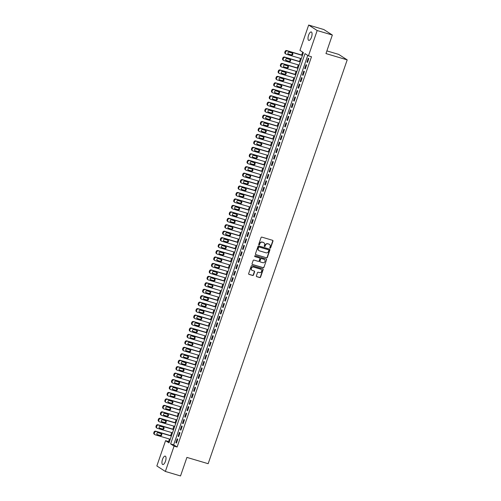 <?xml version="1.0" encoding="UTF-8"?>
<svg xmlns="http://www.w3.org/2000/svg" width="501" height="501" viewBox="0 0 501 501"><rect width="100%" height="100%" fill="white"/><g stroke="black" fill="none" stroke-linecap="round" stroke-linejoin="round"><path stroke-width="0.75" d="M270.083 248.164A0.47 0.432 122.8 0 0 270.653 247.845L272.97 241.113A0.676 0.62 122.8 0 0 272.588 240.305L261.866 237.123A0.676 0.62 122.8 0 0 261.052 237.58L258.735 244.313A0.47 0.432 122.8 0 0 259.004 244.876A0.47 0.432 122.8 0 0 259.574 244.557L259.869 243.686A2.154 1.973 122.8 0 1 262.474 242.227L263.369 242.49A2.154 1.973 122.8 0 1 264.578 245.083L264.277 245.953A0.47 0.432 122.8 0 0 264.541 246.517A0.47 0.432 122.8 0 0 265.11 246.198L265.411 245.327A2.154 1.973 122.8 0 1 268.016 243.868L268.912 244.131A2.154 1.973 122.8 0 1 270.12 246.724L269.82 247.594A0.47 0.432 122.8 0 0 270.083 248.164M269.876 248.02A0.47 0.432 122.8 0 0 270.421 247.694L272.738 240.968A0.676 0.62 122.8 0 0 272.613 240.311M258.798 244.732A0.47 0.432 122.8 0 0 259.343 244.407L259.869 243.686M264.34 246.379A0.47 0.432 122.8 0 0 264.879 246.054L265.411 245.327M162.518 459.373A4.39 1.691 106.5 0 1 165.236 456.117A4.39 1.691 106.5 0 1 165.462 461.271A4.39 1.691 106.5 0 1 162.744 464.533A4.39 1.691 106.5 0 1 162.518 459.373M308.566 35.227A4.39 1.691 106.5 0 1 311.284 31.97A4.39 1.691 106.5 0 1 311.503 37.124A4.39 1.691 106.5 0 1 308.785 40.387A4.39 1.691 106.5 0 1 308.566 35.227M256.374 275.869A0.676 0.62 122.8 0 0 256.75 276.677L259.762 277.567A0.676 0.62 122.8 0 0 260.576 277.116L263.144 269.638A0.676 0.62 122.8 0 0 262.768 268.83L252.047 265.649A0.676 0.62 122.8 0 0 251.233 266.106L248.659 273.577A0.676 0.62 122.8 0 0 249.035 274.391L252.673 275.469A0.676 0.62 122.8 0 0 253.487 275.011L254.583 271.811A0.676 0.62 122.8 0 0 254.207 271.003L252.404 270.471A1.804 1.653 122.8 0 1 251.483 268.085A1.804 1.653 122.8 0 1 253.575 267.083L260.633 269.175A1.804 1.653 122.8 0 1 261.553 271.561A1.804 1.653 122.8 0 1 259.468 272.563L258.291 272.212A0.676 0.62 122.8 0 0 257.476 272.669L256.374 275.869M308.666 25.05L323.84 29.546L332.345 35.032L325.963 53.576L347.199 59.876L208.153 463.701L186.911 457.407L180.529 475.95L165.355 471.454L156.851 465.968L165.568 440.648L169.012 442.871L303.399 52.592L299.949 50.369L308.666 25.05L317.177 30.536L308.459 55.855L305.009 53.632L170.622 443.911L174.072 446.128L165.355 471.454M332.345 35.032L317.177 30.536M307.746 55.392L173.659 444.807L177.11 447.03L311.49 56.751L308.459 55.855M177.11 447.03L174.072 446.128M266.538 257.877A0.676 0.62 122.8 0 0 267.352 257.42L269.926 249.949A0.676 0.62 122.8 0 0 269.551 249.141L258.829 245.96A0.676 0.62 122.8 0 0 258.015 246.417L255.441 253.888A0.676 0.62 122.8 0 0 255.817 254.696L266.313 257.727A0.676 0.62 122.8 0 0 267.127 257.27L269.695 249.799A0.676 0.62 122.8 0 0 269.569 249.147M266.538 259.794L263.964 267.265A0.676 0.62 122.8 0 1 263.15 267.722L252.429 264.541A0.676 0.62 122.8 0 1 252.047 263.733L253.149 260.539A0.676 0.62 122.8 0 1 253.963 260.082L258.316 261.372A0.676 0.62 122.8 0 0 259.13 260.915L259.856 258.792A0.676 0.62 122.8 0 0 259.48 257.984L254.953 256.637A0.47 0.432 122.8 0 1 254.708 256.017A0.47 0.432 122.8 0 1 255.26 255.754L266.156 258.986A0.676 0.62 122.8 0 1 266.538 259.794L263.964 267.265M307.489 62.45L308.823 58.579L308.253 58.21L306.919 62.08L307.489 62.45M305.272 68.9L306.606 65.03L306.03 64.66L304.696 68.531L305.272 68.9M303.049 75.35L304.383 71.48L303.806 71.111L302.472 74.981L303.049 75.35M300.825 81.807L302.159 77.931L301.583 77.561L300.256 81.431L300.825 81.807M298.609 88.257L299.942 84.387L299.366 84.011L298.032 87.882L298.609 88.257M296.385 94.708L297.719 90.838L297.143 90.462L295.809 94.338L296.385 94.708M294.162 101.158L295.496 97.288L294.92 96.918L293.592 100.789L294.162 101.158M291.945 107.609L293.279 103.738L292.703 103.369L291.369 107.239L291.945 107.609M289.722 114.059L291.056 110.189L290.48 109.819L289.146 113.689L289.722 114.059M287.499 120.509L288.833 116.639L288.257 116.27L286.929 120.14L287.499 120.509M285.282 126.96L286.61 123.089L286.04 122.72L284.706 126.59L285.282 126.96M283.059 133.41L284.393 129.54L283.816 129.17L282.483 133.041L283.059 133.41M280.836 139.86L282.169 135.99L281.593 135.621L280.266 139.491L280.836 139.86M278.619 146.311L279.946 142.441L279.376 142.071L278.042 145.941L278.619 146.311M276.395 152.761L277.729 148.891L277.153 148.521L275.819 152.392L276.395 152.761M274.172 159.218L275.506 155.341L274.93 154.972L273.596 158.842L274.172 159.218M271.955 165.668L273.283 161.798L272.713 161.422L271.379 165.292L271.955 165.668M269.732 172.119L271.066 168.248L270.49 167.873L269.156 171.749L269.732 172.119M267.509 178.569L268.843 174.699L268.267 174.329L266.933 178.199L267.509 178.569M265.286 185.019L266.62 181.149L266.05 180.78L264.716 184.65L265.286 185.019M263.069 191.47L264.403 187.599L263.827 187.23L262.493 191.1L263.069 191.47M260.846 197.92L262.18 194.05L261.603 193.68L260.269 197.551L260.846 197.92M258.622 204.37L259.956 200.5L259.38 200.131L258.053 204.001L258.622 204.37M256.406 210.821L257.739 206.951L257.163 206.581L255.829 210.451L256.406 210.821M254.182 217.271L255.516 213.401L254.94 213.031L253.606 216.902L254.182 217.271M251.959 223.722L253.293 219.851L252.717 219.482L251.389 223.352L251.959 223.722M249.742 230.172L251.07 226.302L250.5 225.932L249.166 229.802L249.742 230.172M247.519 236.622L248.853 232.752L248.277 232.383L246.943 236.253L247.519 236.622M245.296 243.079L246.63 239.209L246.054 238.833L244.726 242.703L245.296 243.079M243.079 249.529L244.407 245.659L243.837 245.283L242.503 249.154L243.079 249.529M240.856 255.98L242.19 252.109L241.614 251.74L240.28 255.61L240.856 255.98M238.633 262.43L239.966 258.56L239.39 258.19L238.056 262.061L238.633 262.43M236.416 268.88L237.743 265.01L237.173 264.641L235.839 268.511L236.416 268.88M234.192 275.331L235.526 271.461L234.95 271.091L233.616 274.961L234.192 275.331M231.969 281.781L233.303 277.911L232.727 277.541L231.393 281.412L231.969 281.781M229.752 288.232L231.08 284.361L230.51 283.992L229.176 287.862L229.752 288.232M227.529 294.682L228.863 290.812L228.287 290.442L226.953 294.312L227.529 294.682M225.306 301.132L226.64 297.262L226.064 296.893L224.73 300.763L225.306 301.132M223.083 307.583L224.417 303.712L223.841 303.343L222.513 307.213L223.083 307.583M220.866 314.033L222.2 310.163L221.624 309.793L220.29 313.664L220.866 314.033M218.643 320.49L219.977 316.613L219.4 316.244L218.067 320.114L218.643 320.49M216.419 326.94L217.753 323.07L217.177 322.694L215.85 326.564L216.419 326.94M214.203 333.39L215.536 329.52L214.96 329.144L213.626 333.021L214.203 333.39M211.979 339.841L213.313 335.971L212.737 335.601L211.403 339.471L211.979 339.841M209.756 346.291L211.09 342.421L210.514 342.051L209.186 345.922L209.756 346.291M207.539 352.742L208.867 348.871L208.297 348.502L206.963 352.372L207.539 352.742M205.316 359.192L206.65 355.322L206.074 354.952L204.74 358.822L205.316 359.192M203.093 365.642L204.427 361.772L203.851 361.403L202.523 365.273L203.093 365.642M200.876 372.093L202.204 368.222L201.634 367.853L200.3 371.723L200.876 372.093M198.653 378.543L199.987 374.673L199.411 374.303L198.077 378.174L198.653 378.543M196.43 384.993L197.763 381.123L197.187 380.754L195.853 384.624L196.43 384.993M194.213 391.444L195.54 387.574L194.97 387.204L193.636 391.074L194.213 391.444M191.989 397.9L193.323 394.024L192.747 393.654L191.413 397.525L191.989 397.9M189.766 404.351L191.1 400.481L190.524 400.105L189.19 403.975L189.766 404.351M187.543 410.801L188.877 406.931L188.307 406.555L186.973 410.432L187.543 410.801M185.326 417.252L186.66 413.381L186.084 413.012L184.75 416.882L185.326 417.252M183.103 423.702L184.437 419.832L183.861 419.462L182.527 423.332L183.103 423.702M180.88 430.152L182.214 426.282L181.638 425.913L180.31 429.783L180.88 430.152M178.663 436.603L179.997 432.732L179.421 432.363L178.087 436.233L178.663 436.603M177.197 438.813L175.864 442.684L176.44 443.053L177.774 439.183L177.197 438.813M302.685 52.135L301.696 55.022M300.519 58.429L299.473 61.473M298.302 64.879L297.25 67.923M296.078 71.33L295.026 74.373M293.855 77.78L292.809 80.824M291.632 84.231L290.586 87.274M289.415 90.681L288.363 93.725M287.192 97.131L286.146 100.175M284.969 103.582L283.923 106.625M282.752 110.038L281.7 113.082M280.529 116.489L279.483 119.532M278.305 122.939L277.26 125.983M276.089 129.39L275.036 132.433M273.865 135.84L272.82 138.883M271.642 142.29L270.596 145.334M269.425 148.741L268.373 151.784M267.202 155.191L266.156 158.235M264.979 161.641L263.933 164.685M262.762 168.092L261.71 171.135M260.539 174.542L259.493 177.586M258.316 180.993L257.27 184.036M256.099 187.443L255.047 190.493M253.875 193.9L252.823 196.943M251.652 200.35L250.606 203.393M249.429 206.8L248.383 209.844M247.212 213.251L246.16 216.294M244.989 219.701L243.943 222.745M242.766 226.151L241.72 229.195M240.549 232.602L239.497 235.645M238.326 239.052L237.28 242.096M236.103 245.503L235.057 248.546M233.886 251.953L232.833 254.996M231.662 258.403L230.617 261.447M229.439 264.854L228.393 267.903M227.222 271.31L226.17 274.354M224.999 277.761L223.953 280.804M222.776 284.211L221.73 287.255M220.559 290.661L219.507 293.705M218.336 297.112L217.29 300.155M216.113 303.562L215.067 306.606M213.889 310.013L212.844 313.056M211.672 316.463L210.62 319.506M209.449 322.913L208.403 325.957M207.226 329.364L206.18 332.407M205.009 335.814L203.957 338.858M202.786 342.264L201.74 345.308M200.563 348.721L199.517 351.765M198.346 355.171L197.294 358.215M196.123 361.622L195.077 364.665M193.9 368.072L192.854 371.116M191.683 374.523L190.63 377.566M189.459 380.973L188.414 384.017M187.236 387.423L186.19 390.467M185.019 393.874L183.967 396.917M182.796 400.324L181.75 403.368M180.573 406.774L179.527 409.818M178.356 413.225L177.304 416.268M176.133 419.675L175.081 422.719M173.91 426.126L172.864 429.175M171.686 432.582L170.641 435.626M169.47 439.033L168.599 441.55L169.313 442.007M347.199 59.876L338.695 54.396L326.884 50.895M168.599 441.55L165.568 440.648M173.659 444.807L170.622 443.911M306.919 62.08L307.551 62.268M304.696 68.531L305.334 68.718M302.472 74.981L303.111 75.169M300.256 81.431L300.888 81.625M298.032 87.882L298.671 88.076M295.809 94.338L296.448 94.526M293.592 100.789L294.225 100.977M291.369 107.239L292.008 107.427M289.146 113.689L289.785 113.877M286.929 120.14L287.561 120.328M284.706 126.59L285.345 126.778M282.483 133.041L283.121 133.228M280.266 139.491L280.898 139.679M278.042 145.941L278.681 146.129M275.819 152.392L276.458 152.58M273.596 158.842L274.235 159.036M271.379 165.292L272.018 165.487M269.156 171.749L269.795 171.937M266.933 178.199L267.572 178.387M264.716 184.65L265.348 184.838M262.493 191.1L263.131 191.288M260.269 197.551L260.908 197.738M258.053 204.001L258.685 204.189M255.829 210.451L256.468 210.639M253.606 216.902L254.245 217.09M251.389 223.352L252.022 223.54M249.166 229.802L249.805 229.99M246.943 236.253L247.582 236.447M244.726 242.703L245.358 242.897M242.503 249.154L243.142 249.348M240.28 255.61L240.918 255.798M238.056 262.061L238.695 262.248M235.839 268.511L236.478 268.699M233.616 274.961L234.255 275.149M231.393 281.412L232.032 281.6M229.176 287.862L229.809 288.05M226.953 294.312L227.592 294.5M224.73 300.763L225.369 300.951M222.513 307.213L223.145 307.401M220.29 313.664L220.928 313.851M218.067 320.114L218.705 320.308M215.85 326.564L216.482 326.758M213.626 333.021L214.265 333.209M211.403 339.471L212.042 339.659M209.186 345.922L209.819 346.11M206.963 352.372L207.602 352.56M204.74 358.822L205.379 359.01M202.523 365.273L203.155 365.461M200.3 371.723L200.939 371.911M198.077 378.174L198.715 378.361M195.853 384.624L196.492 384.812M193.636 391.074L194.275 391.262M191.413 397.525L192.052 397.719M189.19 403.975L189.829 404.169M186.973 410.432L187.606 410.62M184.75 416.882L185.389 417.07M182.527 423.332L183.166 423.52M180.31 429.783L180.942 429.971M178.087 436.233L178.725 436.421M175.864 442.684L176.502 442.871M269.262 244.281A2.154 1.973 122.8 0 0 268.68 243.987L268.912 244.131M265.179 245.183A2.154 1.973 122.8 0 1 267.784 243.718L268.68 243.987M263.72 242.634A2.154 1.973 122.8 0 0 263.138 242.34L263.369 242.49M259.643 243.536A2.154 1.973 122.8 0 1 262.248 242.077L263.138 242.34M255.817 254.696L255.585 254.552A0.676 0.62 122.8 0 0 255.585 254.552L266.313 257.727M268.855 250.4A0.47 0.432 122.8 0 0 268.586 249.83L259.174 247.037A0.47 0.432 122.8 0 0 258.61 247.356L258.291 248.277A2.154 1.973 122.8 0 0 259.499 250.869L265.931 252.78A2.154 1.973 122.8 0 0 268.536 251.314L268.855 250.4M258.917 250.575A2.154 1.973 122.8 0 1 258.059 248.127L258.378 247.212A0.47 0.432 122.8 0 1 258.948 246.893L268.361 249.68M252.172 264.39A0.676 0.62 122.8 0 0 252.197 264.396L262.919 267.578A0.676 0.62 122.8 0 0 263.733 267.121M259.249 257.833L259.48 257.984A0.676 0.62 122.8 0 0 259.249 257.833L254.953 256.637M262.825 262.706A1.804 1.653 122.8 0 0 264.384 259.499A1.804 1.653 122.8 0 0 263.989 259.318L261.503 258.579A0.676 0.62 122.8 0 0 260.689 259.036L259.963 261.159A0.676 0.62 122.8 0 0 260.338 261.967L262.825 262.706M264.265 259.43A1.804 1.653 122.8 0 0 263.764 259.174L263.989 259.318M260.088 261.816A0.676 0.62 122.8 0 1 259.731 261.008L260.464 258.892A0.676 0.62 122.8 0 1 261.278 258.435L263.764 259.174M266.307 259.65A0.676 0.62 122.8 0 0 266.181 258.992M260.908 269.287A1.804 1.653 122.8 0 0 260.401 269.024L260.633 269.175M251.903 270.208A1.804 1.653 122.8 0 1 253.343 266.933L260.401 269.024M248.784 274.235A0.676 0.62 122.8 0 0 248.809 274.241L252.441 275.318A0.676 0.62 122.8 0 0 253.255 274.861L254.358 271.667A0.676 0.62 122.8 0 0 254.232 271.01M256.75 276.677L256.525 276.527A0.676 0.62 122.8 0 0 256.525 276.527L259.531 277.422A0.676 0.62 122.8 0 0 260.345 276.965L262.919 269.494A0.676 0.62 122.8 0 0 262.793 268.837M302.485 55.254L286.729 50.582A1.371 1.259 -57.2 0 0 285.075 51.515L284.85 52.16A1.371 1.259 -57.2 0 0 285.32 53.67L285.896 54.045A1.371 1.259 122.8 0 0 286.196 54.177L301.308 58.661M285.896 54.045A1.371 1.259 122.8 0 1 285.426 52.53L285.645 51.885A1.371 1.259 122.8 0 1 287.305 50.952L302.422 55.436M288.094 53.901L290.918 54.741A1.096 1.008 122.8 0 0 292.114 53.018M288.582 54.246L291.494 55.11A1.096 1.008 122.8 0 0 292.44 53.156A1.096 1.008 122.8 0 0 292.202 53.05L289.29 52.185A1.096 1.008 122.8 0 0 288.338 54.139A1.096 1.008 122.8 0 0 288.582 54.246L288.144 53.964M300.262 61.704L284.512 57.033A1.371 1.259 -57.2 0 0 282.852 57.966L282.627 58.611A1.371 1.259 -57.2 0 0 283.103 60.126L283.672 60.496A1.371 1.259 122.8 0 0 283.973 60.634L299.091 65.111M283.672 60.496A1.371 1.259 122.8 0 1 283.203 58.98L283.428 58.335A1.371 1.259 122.8 0 1 285.082 57.408L300.199 61.886M285.871 60.352L288.695 61.191A1.096 1.008 122.8 0 0 289.897 59.475M286.359 60.696L289.271 61.56A1.096 1.008 122.8 0 0 290.223 59.606A1.096 1.008 122.8 0 0 289.979 59.5L287.067 58.636A1.096 1.008 122.8 0 0 286.121 60.59A1.096 1.008 122.8 0 0 286.359 60.696L285.921 60.414M298.039 68.155L282.288 63.483A1.371 1.259 -57.2 0 0 280.629 64.416L280.41 65.061A1.371 1.259 -57.2 0 0 280.879 66.577L281.456 66.946A1.371 1.259 122.8 0 0 281.75 67.084L296.868 71.562M281.456 66.946A1.371 1.259 122.8 0 1 280.98 65.431L281.205 64.786A1.371 1.259 122.8 0 1 282.865 63.859L297.976 68.336M283.647 66.802L286.478 67.641A1.096 1.008 122.8 0 0 287.674 65.925M284.136 67.147L287.048 68.011A1.096 1.008 122.8 0 0 288 66.057A1.096 1.008 122.8 0 0 287.762 65.95L284.85 65.086A1.096 1.008 122.8 0 0 283.898 67.04A1.096 1.008 122.8 0 0 284.136 67.147L283.698 66.865M295.815 74.605L280.065 69.94A1.371 1.259 -57.2 0 0 278.412 70.866L278.187 71.511A1.371 1.259 -57.2 0 0 278.656 73.027L279.232 73.397A1.371 1.259 122.8 0 0 279.533 73.534L294.644 78.012M279.232 73.397A1.371 1.259 122.8 0 1 278.763 71.881L278.982 71.236A1.371 1.259 122.8 0 1 280.641 70.309L295.753 74.787M281.43 73.252L284.255 74.092A1.096 1.008 122.8 0 0 285.451 72.376M281.913 73.597L284.831 74.461A1.096 1.008 122.8 0 0 285.777 72.507A1.096 1.008 122.8 0 0 285.539 72.401L282.627 71.537A1.096 1.008 122.8 0 0 281.675 73.49A1.096 1.008 122.8 0 0 281.913 73.597L281.481 73.315M293.599 81.062L277.848 76.39A1.371 1.259 -57.2 0 0 276.189 77.317L275.963 77.962A1.371 1.259 -57.2 0 0 276.433 79.477L277.009 79.847A1.371 1.259 122.8 0 0 277.31 79.985L292.421 84.469M277.009 79.847A1.371 1.259 122.8 0 1 276.539 78.331L276.765 77.686A1.371 1.259 122.8 0 1 278.418 76.759L293.536 81.243M279.207 79.709L282.032 80.542A1.096 1.008 122.8 0 0 283.228 78.826M279.696 80.054L282.608 80.918A1.096 1.008 122.8 0 0 283.56 78.958A1.096 1.008 122.8 0 0 283.315 78.851L280.403 77.987A1.096 1.008 122.8 0 0 279.458 79.941A1.096 1.008 122.8 0 0 279.696 80.054L279.257 79.772M291.375 87.512L275.625 82.84A1.371 1.259 -57.2 0 0 273.966 83.767L273.746 84.412A1.371 1.259 -57.2 0 0 274.216 85.928L274.792 86.297A1.371 1.259 122.8 0 0 275.087 86.435L290.204 90.919M274.792 86.297A1.371 1.259 122.8 0 1 274.316 84.782L274.542 84.137A1.371 1.259 122.8 0 1 276.201 83.21L291.313 87.694M276.984 86.159L279.808 86.992A1.096 1.008 122.8 0 0 281.011 85.276M277.473 86.504L280.385 87.368A1.096 1.008 122.8 0 0 281.337 85.408A1.096 1.008 122.8 0 0 281.099 85.302L278.187 84.437A1.096 1.008 122.8 0 0 277.235 86.391A1.096 1.008 122.8 0 0 277.473 86.504L277.034 86.222M289.152 93.963L273.402 89.291A1.371 1.259 -57.2 0 0 271.742 90.218L271.523 90.863A1.371 1.259 -57.2 0 0 271.993 92.378L272.569 92.748A1.371 1.259 122.8 0 0 272.87 92.885L287.981 97.369M272.569 92.748A1.371 1.259 122.8 0 1 272.099 91.232L272.319 90.587A1.371 1.259 122.8 0 1 273.978 89.66L289.09 94.144M274.767 92.61L277.592 93.449A1.096 1.008 122.8 0 0 278.788 91.727M275.249 92.954L278.168 93.819A1.096 1.008 122.8 0 0 279.113 91.865A1.096 1.008 122.8 0 0 278.875 91.752L275.963 90.888A1.096 1.008 122.8 0 0 275.011 92.842A1.096 1.008 122.8 0 0 275.249 92.954L274.811 92.672M286.935 100.413L271.185 95.741A1.371 1.259 -57.2 0 0 269.525 96.668L269.3 97.313A1.371 1.259 -57.2 0 0 269.77 98.829L270.346 99.198A1.371 1.259 122.8 0 0 270.646 99.336L285.758 103.82M270.346 99.198A1.371 1.259 122.8 0 1 269.876 97.689L270.102 97.044A1.371 1.259 122.8 0 1 271.755 96.111L286.873 100.595M272.544 99.06L275.368 99.899A1.096 1.008 122.8 0 0 276.565 98.177M273.032 99.405L275.945 100.269A1.096 1.008 122.8 0 0 276.896 98.315A1.096 1.008 122.8 0 0 276.652 98.202L273.74 97.338A1.096 1.008 122.8 0 0 272.795 99.292A1.096 1.008 122.8 0 0 273.032 99.405L272.594 99.123M284.712 106.863L268.962 102.191A1.371 1.259 -57.2 0 0 267.302 103.118L267.083 103.763A1.371 1.259 -57.2 0 0 267.553 105.279L268.129 105.648A1.371 1.259 122.8 0 0 268.423 105.786L283.541 110.27M268.129 105.648A1.371 1.259 122.8 0 1 267.653 104.139L267.878 103.494A1.371 1.259 122.8 0 1 269.538 102.561L284.649 107.045M270.321 105.511L273.145 106.35A1.096 1.008 122.8 0 0 274.348 104.628M270.809 105.855L273.721 106.719A1.096 1.008 122.8 0 0 274.673 104.765A1.096 1.008 122.8 0 0 274.435 104.653L271.523 103.788A1.096 1.008 122.8 0 0 270.571 105.742A1.096 1.008 122.8 0 0 270.809 105.855L270.371 105.573M282.489 113.314L266.739 108.642A1.371 1.259 -57.2 0 0 265.079 109.575L264.86 110.22A1.371 1.259 -57.2 0 0 265.33 111.729L265.906 112.099A1.371 1.259 122.8 0 0 266.206 112.237L281.318 116.72M265.906 112.099A1.371 1.259 122.8 0 1 265.436 110.589L265.655 109.944A1.371 1.259 122.8 0 1 267.315 109.011L282.426 113.495M268.104 111.961L270.928 112.8A1.096 1.008 122.8 0 0 272.124 111.078M268.586 112.305L271.504 113.17A1.096 1.008 122.8 0 0 272.45 111.216A1.096 1.008 122.8 0 0 272.212 111.103L269.3 110.239A1.096 1.008 122.8 0 0 268.348 112.193A1.096 1.008 122.8 0 0 268.586 112.305L268.148 112.024M280.272 119.764L264.515 115.092A1.371 1.259 -57.2 0 0 262.862 116.025L262.637 116.67A1.371 1.259 -57.2 0 0 263.106 118.18L263.683 118.549A1.371 1.259 122.8 0 0 263.983 118.687L279.095 123.171M263.683 118.549A1.371 1.259 122.8 0 1 263.213 117.04L263.432 116.395A1.371 1.259 122.8 0 1 265.092 115.462L280.209 119.946M265.881 118.411L268.705 119.251A1.096 1.008 122.8 0 0 269.901 117.528M266.369 118.756L269.281 119.62A1.096 1.008 122.8 0 0 270.233 117.666A1.096 1.008 122.8 0 0 269.989 117.553L267.077 116.689A1.096 1.008 122.8 0 0 266.125 118.649A1.096 1.008 122.8 0 0 266.369 118.756L265.931 118.474M278.049 126.214L262.299 121.543A1.371 1.259 -57.2 0 0 260.639 122.476L260.42 123.121A1.371 1.259 -57.2 0 0 260.889 124.63L261.459 124.999A1.371 1.259 122.8 0 0 261.76 125.137L276.878 129.621M261.459 124.999A1.371 1.259 122.8 0 1 260.99 123.49L261.215 122.845A1.371 1.259 122.8 0 1 262.875 121.912L277.986 126.396M263.658 124.862L266.482 125.701A1.096 1.008 122.8 0 0 267.684 123.979M264.146 125.206L267.058 126.07A1.096 1.008 122.8 0 0 268.01 124.116A1.096 1.008 122.8 0 0 267.772 124.004L264.854 123.146A1.096 1.008 122.8 0 0 263.908 125.1A1.096 1.008 122.8 0 0 264.146 125.206L263.708 124.924M275.826 132.665L260.075 127.993A1.371 1.259 -57.2 0 0 258.416 128.926L258.197 129.571A1.371 1.259 -57.2 0 0 258.666 131.08L259.242 131.456A1.371 1.259 122.8 0 0 259.543 131.588L274.654 136.072M259.242 131.456A1.371 1.259 122.8 0 1 258.773 129.941L258.992 129.296A1.371 1.259 122.8 0 1 260.652 128.362L275.763 132.846M261.434 131.312L264.265 132.151A1.096 1.008 122.8 0 0 265.461 130.429M261.923 131.657L264.835 132.521A1.096 1.008 122.8 0 0 265.787 130.567A1.096 1.008 122.8 0 0 265.549 130.46L262.637 129.596A1.096 1.008 122.8 0 0 261.685 131.55A1.096 1.008 122.8 0 0 261.923 131.657L261.484 131.375M273.609 139.115L257.852 134.443A1.371 1.259 -57.2 0 0 256.199 135.376L255.973 136.021A1.371 1.259 -57.2 0 0 256.443 137.531L257.019 137.907A1.371 1.259 122.8 0 0 257.32 138.044L272.431 142.522M257.019 137.907A1.371 1.259 122.8 0 1 256.55 136.391L256.769 135.746A1.371 1.259 122.8 0 1 258.428 134.819L273.546 139.297M259.217 137.762L262.042 138.602A1.096 1.008 122.8 0 0 263.238 136.879M259.706 138.107L262.618 138.971A1.096 1.008 122.8 0 0 263.564 137.017A1.096 1.008 122.8 0 0 263.326 136.911L260.414 136.047A1.096 1.008 122.8 0 0 259.462 138A1.096 1.008 122.8 0 0 259.706 138.107L259.267 137.825M271.385 145.566L255.635 140.894A1.371 1.259 -57.2 0 0 253.976 141.827L253.75 142.472A1.371 1.259 -57.2 0 0 254.226 143.987L254.796 144.357A1.371 1.259 122.8 0 0 255.097 144.495L270.214 148.972M254.796 144.357A1.371 1.259 122.8 0 1 254.326 142.841L254.552 142.196A1.371 1.259 122.8 0 1 256.205 141.269L271.323 145.747M256.994 144.213L259.819 145.052A1.096 1.008 122.8 0 0 261.021 143.336M257.483 144.557L260.395 145.422A1.096 1.008 122.8 0 0 261.347 143.468A1.096 1.008 122.8 0 0 261.109 143.361L258.19 142.497A1.096 1.008 122.8 0 0 257.245 144.451A1.096 1.008 122.8 0 0 257.483 144.557L257.044 144.275M269.162 152.016L253.412 147.35A1.371 1.259 -57.2 0 0 251.752 148.277L251.533 148.922A1.371 1.259 -57.2 0 0 252.003 150.438L252.579 150.807A1.371 1.259 122.8 0 0 252.873 150.945L267.991 155.423M252.579 150.807A1.371 1.259 122.8 0 1 252.109 149.292L252.329 148.647A1.371 1.259 122.8 0 1 253.988 147.72L269.1 152.198M254.771 150.663L257.602 151.502A1.096 1.008 122.8 0 0 258.798 149.786M255.26 151.008L258.172 151.872A1.096 1.008 122.8 0 0 259.123 149.918A1.096 1.008 122.8 0 0 258.885 149.812L255.973 148.947A1.096 1.008 122.8 0 0 255.022 150.901A1.096 1.008 122.8 0 0 255.26 151.008L254.821 150.726M266.945 158.466L251.189 153.801A1.371 1.259 -57.2 0 0 249.536 154.728L249.31 155.373A1.371 1.259 -57.2 0 0 249.78 156.888L250.356 157.258A1.371 1.259 122.8 0 0 250.657 157.395L265.768 161.879M250.356 157.258A1.371 1.259 122.8 0 1 249.886 155.742L250.105 155.097A1.371 1.259 122.8 0 1 251.765 154.17L266.883 158.648M252.554 157.12L255.378 157.953A1.096 1.008 122.8 0 0 256.575 156.237M253.043 157.464L255.955 158.322A1.096 1.008 122.8 0 0 256.9 156.368A1.096 1.008 122.8 0 0 256.662 156.262L253.75 155.398A1.096 1.008 122.8 0 0 252.798 157.352A1.096 1.008 122.8 0 0 253.043 157.464L252.604 157.176M264.722 164.923L248.972 160.251A1.371 1.259 -57.2 0 0 247.312 161.178L247.087 161.823A1.371 1.259 -57.2 0 0 247.563 163.339L248.133 163.708A1.371 1.259 122.8 0 0 248.433 163.846L263.551 168.33M248.133 163.708A1.371 1.259 122.8 0 1 247.663 162.192L247.889 161.547A1.371 1.259 122.8 0 1 249.542 160.621L264.66 165.105M250.331 163.57L253.155 164.403A1.096 1.008 122.8 0 0 254.358 162.687M250.819 163.915L253.731 164.779A1.096 1.008 122.8 0 0 254.683 162.819A1.096 1.008 122.8 0 0 254.445 162.712L251.527 161.848A1.096 1.008 122.8 0 0 250.581 163.802A1.096 1.008 122.8 0 0 250.819 163.915L250.381 163.633M262.499 171.373L246.749 166.701A1.371 1.259 -57.2 0 0 245.089 167.628L244.87 168.273A1.371 1.259 -57.2 0 0 245.34 169.789L245.916 170.158A1.371 1.259 122.8 0 0 246.21 170.296L261.328 174.78M245.916 170.158A1.371 1.259 122.8 0 1 245.446 168.643L245.665 167.998A1.371 1.259 122.8 0 1 247.325 167.071L262.436 171.555M248.108 170.021L250.938 170.854A1.096 1.008 122.8 0 0 252.135 169.138M248.596 170.365L251.508 171.229A1.096 1.008 122.8 0 0 252.46 169.275A1.096 1.008 122.8 0 0 252.222 169.163L249.31 168.298A1.096 1.008 122.8 0 0 248.358 170.252A1.096 1.008 122.8 0 0 248.596 170.365L248.158 170.083M260.276 177.824L244.526 173.152A1.371 1.259 -57.2 0 0 242.872 174.079L242.647 174.724A1.371 1.259 -57.2 0 0 243.117 176.239L243.693 176.609A1.371 1.259 122.8 0 0 243.993 176.747L259.105 181.23M243.693 176.609A1.371 1.259 122.8 0 1 243.223 175.1L243.442 174.454A1.371 1.259 122.8 0 1 245.102 173.521L260.219 178.005M245.891 176.471L248.715 177.31A1.096 1.008 122.8 0 0 249.911 175.588M246.379 176.815L249.291 177.68A1.096 1.008 122.8 0 0 250.237 175.726A1.096 1.008 122.8 0 0 249.999 175.613L247.087 174.749A1.096 1.008 122.8 0 0 246.135 176.703A1.096 1.008 122.8 0 0 246.379 176.815L245.941 176.534M258.059 184.274L242.309 179.602A1.371 1.259 -57.2 0 0 240.649 180.529L240.424 181.174A1.371 1.259 -57.2 0 0 240.9 182.69L241.469 183.059A1.371 1.259 122.8 0 0 241.77 183.197L256.881 187.681M241.469 183.059A1.371 1.259 122.8 0 1 241 181.55L241.225 180.905A1.371 1.259 122.8 0 1 242.879 179.972L257.996 184.456M243.668 182.921L246.492 183.761A1.096 1.008 122.8 0 0 247.694 182.038M244.156 183.266L247.068 184.13A1.096 1.008 122.8 0 0 248.02 182.176A1.096 1.008 122.8 0 0 247.776 182.063L244.864 181.199A1.096 1.008 122.8 0 0 243.918 183.153A1.096 1.008 122.8 0 0 244.156 183.266L243.718 182.984M255.836 190.724L240.085 186.053A1.371 1.259 -57.2 0 0 238.426 186.986L238.207 187.631A1.371 1.259 -57.2 0 0 238.676 189.14L239.253 189.51A1.371 1.259 122.8 0 0 239.547 189.647L254.665 194.131M239.253 189.51A1.371 1.259 122.8 0 1 238.777 188L239.002 187.355A1.371 1.259 122.8 0 1 240.662 186.422L255.773 190.906M241.444 189.372L244.275 190.211A1.096 1.008 122.8 0 0 245.471 188.489M241.933 189.716L244.845 190.58A1.096 1.008 122.8 0 0 245.797 188.626A1.096 1.008 122.8 0 0 245.559 188.514L242.647 187.65A1.096 1.008 122.8 0 0 241.695 189.603A1.096 1.008 122.8 0 0 241.933 189.716L241.495 189.434M253.612 197.175L237.862 192.503A1.371 1.259 -57.2 0 0 236.203 193.436L235.984 194.081A1.371 1.259 -57.2 0 0 236.453 195.59L237.029 195.96A1.371 1.259 122.8 0 0 237.33 196.098L252.441 200.582M237.029 195.96A1.371 1.259 122.8 0 1 236.56 194.451L236.779 193.806A1.371 1.259 122.8 0 1 238.438 192.872L253.55 197.356M239.227 195.822L242.052 196.661A1.096 1.008 122.8 0 0 243.248 194.939M239.71 196.167L242.628 197.031A1.096 1.008 122.8 0 0 243.574 195.077A1.096 1.008 122.8 0 0 243.336 194.964L240.424 194.1A1.096 1.008 122.8 0 0 239.472 196.06A1.096 1.008 122.8 0 0 239.71 196.167L239.278 195.885M251.396 203.625L235.645 198.953A1.371 1.259 -57.2 0 0 233.986 199.886L233.76 200.532A1.371 1.259 -57.2 0 0 234.23 202.041L234.806 202.41A1.371 1.259 122.8 0 0 235.107 202.548L250.218 207.032M234.806 202.41A1.371 1.259 122.8 0 1 234.336 200.901L234.562 200.256A1.371 1.259 122.8 0 1 236.215 199.323L251.333 203.807M237.004 202.272L239.829 203.112A1.096 1.008 122.8 0 0 241.025 201.389M237.493 202.617L240.405 203.481A1.096 1.008 122.8 0 0 241.357 201.527A1.096 1.008 122.8 0 0 241.113 201.415L238.2 200.55A1.096 1.008 122.8 0 0 237.255 202.51A1.096 1.008 122.8 0 0 237.493 202.617L237.054 202.335M249.172 210.076L233.422 205.404A1.371 1.259 -57.2 0 0 231.763 206.337L231.543 206.982A1.371 1.259 -57.2 0 0 232.013 208.491L232.589 208.867A1.371 1.259 122.8 0 0 232.884 208.998L248.001 213.482M232.589 208.867A1.371 1.259 122.8 0 1 232.113 207.351L232.339 206.706A1.371 1.259 122.8 0 1 233.998 205.773L249.11 210.257M234.781 208.723L237.606 209.562A1.096 1.008 122.8 0 0 238.808 207.84M235.27 209.067L238.182 209.932A1.096 1.008 122.8 0 0 239.134 207.978A1.096 1.008 122.8 0 0 238.896 207.871L235.984 207.007A1.096 1.008 122.8 0 0 235.032 208.961A1.096 1.008 122.8 0 0 235.27 209.067L234.831 208.785M246.949 216.526L231.199 211.854A1.371 1.259 -57.2 0 0 229.539 212.787L229.32 213.432A1.371 1.259 -57.2 0 0 229.79 214.942L230.366 215.317A1.371 1.259 122.8 0 0 230.667 215.455L245.778 219.933M230.366 215.317A1.371 1.259 122.8 0 1 229.896 213.802L230.116 213.157A1.371 1.259 122.8 0 1 231.775 212.224L246.887 216.708M232.564 215.173L235.389 216.012A1.096 1.008 122.8 0 0 236.585 214.29M233.046 215.518L235.965 216.382A1.096 1.008 122.8 0 0 236.91 214.428A1.096 1.008 122.8 0 0 236.672 214.322L233.76 213.457A1.096 1.008 122.8 0 0 232.808 215.411A1.096 1.008 122.8 0 0 233.046 215.518L232.608 215.236M244.732 222.976L228.976 218.304A1.371 1.259 -57.2 0 0 227.322 219.238L227.097 219.883A1.371 1.259 -57.2 0 0 227.567 221.398L228.143 221.768A1.371 1.259 122.8 0 0 228.443 221.905L243.555 226.383M228.143 221.768A1.371 1.259 122.8 0 1 227.673 220.252L227.899 219.607A1.371 1.259 122.8 0 1 229.552 218.68L244.67 223.158M230.341 221.624L233.165 222.463A1.096 1.008 122.8 0 0 234.362 220.747M230.829 221.968L233.742 222.832A1.096 1.008 122.8 0 0 234.693 220.878A1.096 1.008 122.8 0 0 234.449 220.772L231.537 219.908A1.096 1.008 122.8 0 0 230.592 221.862A1.096 1.008 122.8 0 0 230.829 221.968L230.391 221.686M242.509 229.427L226.759 224.755A1.371 1.259 -57.2 0 0 225.099 225.688L224.88 226.333A1.371 1.259 -57.2 0 0 225.35 227.849L225.92 228.218A1.371 1.259 122.8 0 0 226.22 228.356L241.338 232.833M225.92 228.218A1.371 1.259 122.8 0 1 225.45 226.702L225.675 226.057A1.371 1.259 122.8 0 1 227.335 225.131L242.446 229.608M228.118 228.074L230.942 228.913A1.096 1.008 122.8 0 0 232.145 227.197M228.606 228.418L231.518 229.283A1.096 1.008 122.8 0 0 232.47 227.329A1.096 1.008 122.8 0 0 232.232 227.222L229.32 226.358A1.096 1.008 122.8 0 0 228.368 228.312A1.096 1.008 122.8 0 0 228.606 228.418L228.168 228.137M240.286 235.877L224.536 231.211A1.371 1.259 -57.2 0 0 222.876 232.138L222.657 232.783A1.371 1.259 -57.2 0 0 223.127 234.299L223.703 234.668A1.371 1.259 122.8 0 0 224.003 234.806L239.115 239.284M223.703 234.668A1.371 1.259 122.8 0 1 223.233 233.153L223.452 232.508A1.371 1.259 122.8 0 1 225.112 231.581L240.223 236.059M225.901 234.524L228.725 235.364A1.096 1.008 122.8 0 0 229.921 233.648M226.383 234.875L229.295 235.733A1.096 1.008 122.8 0 0 230.247 233.779A1.096 1.008 122.8 0 0 230.009 233.673L227.097 232.808A1.096 1.008 122.8 0 0 226.145 234.762A1.096 1.008 122.8 0 0 226.383 234.875L225.945 234.587M238.069 242.334L222.312 237.662A1.371 1.259 -57.2 0 0 220.659 238.589L220.434 239.234A1.371 1.259 -57.2 0 0 220.903 240.749L221.48 241.119A1.371 1.259 122.8 0 0 221.78 241.257L236.892 245.74M221.48 241.119A1.371 1.259 122.8 0 1 221.01 239.603L221.229 238.958A1.371 1.259 122.8 0 1 222.889 238.031L238.006 242.515M223.678 240.981L226.502 241.814A1.096 1.008 122.8 0 0 227.698 240.098M224.166 241.325L227.078 242.19A1.096 1.008 122.8 0 0 228.024 240.23A1.096 1.008 122.8 0 0 227.786 240.123L224.874 239.259A1.096 1.008 122.8 0 0 223.922 241.213A1.096 1.008 122.8 0 0 224.166 241.325L223.728 241.044M235.846 248.784L220.096 244.112A1.371 1.259 -57.2 0 0 218.436 245.039L218.217 245.684A1.371 1.259 -57.2 0 0 218.686 247.2L219.256 247.569A1.371 1.259 122.8 0 0 219.557 247.707L234.675 252.191M219.256 247.569A1.371 1.259 122.8 0 1 218.787 246.054L219.012 245.409A1.371 1.259 122.8 0 1 220.672 244.482L235.783 248.966M221.455 247.431L224.279 248.264A1.096 1.008 122.8 0 0 225.481 246.548M221.943 247.776L224.855 248.64A1.096 1.008 122.8 0 0 225.807 246.686A1.096 1.008 122.8 0 0 225.569 246.573L222.651 245.709A1.096 1.008 122.8 0 0 221.705 247.663A1.096 1.008 122.8 0 0 221.943 247.776L221.505 247.494M233.623 255.234L217.872 250.563A1.371 1.259 -57.2 0 0 216.213 251.489L215.994 252.135A1.371 1.259 -57.2 0 0 216.463 253.65L217.039 254.02A1.371 1.259 122.8 0 0 217.334 254.157L232.451 258.641M217.039 254.02A1.371 1.259 122.8 0 1 216.57 252.51L216.789 251.865A1.371 1.259 122.8 0 1 218.449 250.932L233.56 255.416M219.231 253.882L222.062 254.721A1.096 1.008 122.8 0 0 223.258 252.999M219.72 254.226L222.632 255.09A1.096 1.008 122.8 0 0 223.584 253.137A1.096 1.008 122.8 0 0 223.346 253.024L220.434 252.16A1.096 1.008 122.8 0 0 219.482 254.113A1.096 1.008 122.8 0 0 219.72 254.226L219.281 253.944M231.406 261.685L215.649 257.013A1.371 1.259 -57.2 0 0 213.996 257.94L213.77 258.585A1.371 1.259 -57.2 0 0 214.24 260.1L214.816 260.47A1.371 1.259 122.8 0 0 215.117 260.608L230.228 265.092M214.816 260.47A1.371 1.259 122.8 0 1 214.347 258.961L214.566 258.316A1.371 1.259 122.8 0 1 216.225 257.382L231.343 261.866M217.014 260.332L219.839 261.171A1.096 1.008 122.8 0 0 221.035 259.449M217.503 260.677L220.415 261.541A1.096 1.008 122.8 0 0 221.361 259.587A1.096 1.008 122.8 0 0 221.123 259.474L218.211 258.61A1.096 1.008 122.8 0 0 217.259 260.564A1.096 1.008 122.8 0 0 217.503 260.677L217.065 260.395M229.182 268.135L213.432 263.463A1.371 1.259 -57.2 0 0 211.773 264.396L211.547 265.042A1.371 1.259 -57.2 0 0 212.023 266.551L212.593 266.92A1.371 1.259 122.8 0 0 212.894 267.058L228.011 271.542M212.593 266.92A1.371 1.259 122.8 0 1 212.123 265.411L212.349 264.766A1.371 1.259 122.8 0 1 214.002 263.833L229.12 268.317M214.791 266.782L217.616 267.622A1.096 1.008 122.8 0 0 218.818 265.899M215.28 267.127L218.192 267.991A1.096 1.008 122.8 0 0 219.144 266.037A1.096 1.008 122.8 0 0 218.906 265.925L215.987 265.06A1.096 1.008 122.8 0 0 215.042 267.014A1.096 1.008 122.8 0 0 215.28 267.127L214.841 266.845M226.959 274.586L211.209 269.914A1.371 1.259 -57.2 0 0 209.55 270.847L209.33 271.492A1.371 1.259 -57.2 0 0 209.8 273.001L210.376 273.371A1.371 1.259 122.8 0 0 210.67 273.508L225.788 277.992M210.376 273.371A1.371 1.259 122.8 0 1 209.906 271.861L210.126 271.216A1.371 1.259 122.8 0 1 211.785 270.283L226.897 274.767M212.568 273.233L215.399 274.072A1.096 1.008 122.8 0 0 216.595 272.35M213.057 273.577L215.969 274.442A1.096 1.008 122.8 0 0 216.92 272.488A1.096 1.008 122.8 0 0 216.683 272.375L213.77 271.511A1.096 1.008 122.8 0 0 212.819 273.465A1.096 1.008 122.8 0 0 213.057 273.577L212.618 273.295M224.742 281.036L208.986 276.364A1.371 1.259 -57.2 0 0 207.333 277.297L207.107 277.942A1.371 1.259 -57.2 0 0 207.577 279.452L208.153 279.821A1.371 1.259 122.8 0 0 208.454 279.959L223.565 284.443M208.153 279.821A1.371 1.259 122.8 0 1 207.683 278.312L207.902 277.667A1.371 1.259 122.8 0 1 209.562 276.734L224.68 281.218M210.351 279.683L213.175 280.522A1.096 1.008 122.8 0 0 214.372 278.8M210.84 280.028L213.752 280.892A1.096 1.008 122.8 0 0 214.697 278.938A1.096 1.008 122.8 0 0 214.459 278.825L211.547 277.961A1.096 1.008 122.8 0 0 210.595 279.921A1.096 1.008 122.8 0 0 210.84 280.028L210.401 279.746M222.519 287.486L206.769 282.815A1.371 1.259 -57.2 0 0 205.109 283.748L204.884 284.393A1.371 1.259 -57.2 0 0 205.36 285.902L205.93 286.278A1.371 1.259 122.8 0 0 206.23 286.409L221.348 290.893M205.93 286.278A1.371 1.259 122.8 0 1 205.46 284.762L205.686 284.117A1.371 1.259 122.8 0 1 207.339 283.184L222.457 287.668M208.128 286.134L210.952 286.973A1.096 1.008 122.8 0 0 212.155 285.251M208.616 286.478L211.528 287.342A1.096 1.008 122.8 0 0 212.48 285.388A1.096 1.008 122.8 0 0 212.242 285.276L209.324 284.418A1.096 1.008 122.8 0 0 208.378 286.372A1.096 1.008 122.8 0 0 208.616 286.478L208.178 286.196M220.296 293.937L204.546 289.265A1.371 1.259 -57.2 0 0 202.886 290.198L202.667 290.843A1.371 1.259 -57.2 0 0 203.137 292.352L203.713 292.728A1.371 1.259 122.8 0 0 204.007 292.86L219.125 297.344M203.713 292.728A1.371 1.259 122.8 0 1 203.243 291.213L203.462 290.567A1.371 1.259 122.8 0 1 205.122 289.634L220.233 294.118M205.905 292.584L208.735 293.423A1.096 1.008 122.8 0 0 209.932 291.701M206.393 292.928L209.305 293.793A1.096 1.008 122.8 0 0 210.257 291.839A1.096 1.008 122.8 0 0 210.019 291.732L207.107 290.868A1.096 1.008 122.8 0 0 206.155 292.822A1.096 1.008 122.8 0 0 206.393 292.928L205.955 292.647M218.073 300.387L202.323 295.715A1.371 1.259 -57.2 0 0 200.669 296.648L200.444 297.293A1.371 1.259 -57.2 0 0 200.914 298.809L201.49 299.178A1.371 1.259 122.8 0 0 201.79 299.316L216.902 303.794M201.49 299.178A1.371 1.259 122.8 0 1 201.02 297.663L201.239 297.018A1.371 1.259 122.8 0 1 202.899 296.091L218.01 300.569M203.688 299.034L206.512 299.874A1.096 1.008 122.8 0 0 207.708 298.158M204.17 299.379L207.088 300.243A1.096 1.008 122.8 0 0 208.034 298.289A1.096 1.008 122.8 0 0 207.796 298.183L204.884 297.318A1.096 1.008 122.8 0 0 203.932 299.272A1.096 1.008 122.8 0 0 204.17 299.379L203.738 299.097M215.856 306.837L200.106 302.166A1.371 1.259 -57.2 0 0 198.446 303.099L198.221 303.744A1.371 1.259 -57.2 0 0 198.69 305.259L199.266 305.629A1.371 1.259 122.8 0 0 199.567 305.767L214.678 310.244M199.266 305.629A1.371 1.259 122.8 0 1 198.797 304.113L199.022 303.468A1.371 1.259 122.8 0 1 200.676 302.541L215.793 307.019M201.465 305.485L204.289 306.324A1.096 1.008 122.8 0 0 205.491 304.608M201.953 305.829L204.865 306.693A1.096 1.008 122.8 0 0 205.817 304.74A1.096 1.008 122.8 0 0 205.573 304.633L202.661 303.769A1.096 1.008 122.8 0 0 201.715 305.723A1.096 1.008 122.8 0 0 201.953 305.829L201.515 305.547M213.633 313.288L197.882 308.622A1.371 1.259 -57.2 0 0 196.223 309.549L196.004 310.194A1.371 1.259 -57.2 0 0 196.473 311.71L197.05 312.079A1.371 1.259 122.8 0 0 197.344 312.217L212.462 316.695M197.05 312.079A1.371 1.259 122.8 0 1 196.574 310.564L196.799 309.919A1.371 1.259 122.8 0 1 198.459 308.992L213.57 313.469M199.241 311.935L202.066 312.774A1.096 1.008 122.8 0 0 203.268 311.058M199.73 312.28L202.642 313.144A1.096 1.008 122.8 0 0 203.594 311.19A1.096 1.008 122.8 0 0 203.356 311.083L200.444 310.219A1.096 1.008 122.8 0 0 199.492 312.173A1.096 1.008 122.8 0 0 199.73 312.28L199.292 311.998M211.409 319.744L195.659 315.073A1.371 1.259 -57.2 0 0 194 315.999L193.781 316.645A1.371 1.259 -57.2 0 0 194.25 318.16L194.826 318.53A1.371 1.259 122.8 0 0 195.127 318.667L210.238 323.151M194.826 318.53A1.371 1.259 122.8 0 1 194.357 317.014L194.576 316.369A1.371 1.259 122.8 0 1 196.235 315.442L211.347 319.926M197.025 318.392L199.849 319.225A1.096 1.008 122.8 0 0 201.045 317.509M197.507 318.736L200.425 319.6A1.096 1.008 122.8 0 0 201.371 317.64A1.096 1.008 122.8 0 0 201.133 317.534L198.221 316.67A1.096 1.008 122.8 0 0 197.269 318.623A1.096 1.008 122.8 0 0 197.507 318.736L197.075 318.448M209.193 326.195L193.442 321.523A1.371 1.259 -57.2 0 0 191.783 322.45L191.557 323.095A1.371 1.259 -57.2 0 0 192.027 324.61L192.603 324.98A1.371 1.259 122.8 0 0 192.904 325.118L208.015 329.602M192.603 324.98A1.371 1.259 122.8 0 1 192.133 323.464L192.359 322.819A1.371 1.259 122.8 0 1 194.012 321.892L209.13 326.376M194.801 324.842L197.626 325.675A1.096 1.008 122.8 0 0 198.822 323.959M195.29 325.187L198.202 326.051A1.096 1.008 122.8 0 0 199.154 324.091A1.096 1.008 122.8 0 0 198.91 323.984L195.997 323.12A1.096 1.008 122.8 0 0 195.052 325.074A1.096 1.008 122.8 0 0 195.29 325.187L194.851 324.905M206.969 332.645L191.219 327.973A1.371 1.259 -57.2 0 0 189.56 328.9L189.34 329.545A1.371 1.259 -57.2 0 0 189.81 331.061L190.386 331.43A1.371 1.259 122.8 0 0 190.681 331.568L205.798 336.052M190.386 331.43A1.371 1.259 122.8 0 1 189.91 329.915L190.136 329.27A1.371 1.259 122.8 0 1 191.795 328.343L206.907 332.827M192.578 331.293L195.403 332.132A1.096 1.008 122.8 0 0 196.605 330.409M193.067 331.637L195.979 332.501A1.096 1.008 122.8 0 0 196.931 330.547A1.096 1.008 122.8 0 0 196.693 330.435L193.781 329.57A1.096 1.008 122.8 0 0 192.829 331.524A1.096 1.008 122.8 0 0 193.067 331.637L192.628 331.355M204.746 339.096L188.996 334.424A1.371 1.259 -57.2 0 0 187.336 335.351L187.117 335.996A1.371 1.259 -57.2 0 0 187.587 337.511L188.163 337.881A1.371 1.259 122.8 0 0 188.464 338.018L203.575 342.502M188.163 337.881A1.371 1.259 122.8 0 1 187.693 336.371L187.913 335.726A1.371 1.259 122.8 0 1 189.572 334.793L204.684 339.277M190.361 337.743L193.186 338.582A1.096 1.008 122.8 0 0 194.382 336.86M190.843 338.087L193.762 338.952A1.096 1.008 122.8 0 0 194.707 336.998A1.096 1.008 122.8 0 0 194.469 336.885L191.557 336.021A1.096 1.008 122.8 0 0 190.605 337.975A1.096 1.008 122.8 0 0 190.843 338.087L190.405 337.806M202.529 345.546L186.773 340.874A1.371 1.259 -57.2 0 0 185.12 341.801L184.894 342.446A1.371 1.259 -57.2 0 0 185.364 343.962L185.94 344.331A1.371 1.259 122.8 0 0 186.24 344.469L201.352 348.953M185.94 344.331A1.371 1.259 122.8 0 1 185.47 342.822L185.689 342.177A1.371 1.259 122.8 0 1 187.349 341.244L202.467 345.728M188.138 344.193L190.962 345.032A1.096 1.008 122.8 0 0 192.159 343.31M188.626 344.538L191.539 345.402A1.096 1.008 122.8 0 0 192.49 343.448A1.096 1.008 122.8 0 0 192.246 343.335L189.334 342.471A1.096 1.008 122.8 0 0 188.382 344.425A1.096 1.008 122.8 0 0 188.626 344.538L188.188 344.256M200.306 351.996L184.556 347.325A1.371 1.259 -57.2 0 0 182.896 348.258L182.677 348.903A1.371 1.259 -57.2 0 0 183.147 350.412L183.717 350.781A1.371 1.259 122.8 0 0 184.017 350.919L199.135 355.403M183.717 350.781A1.371 1.259 122.8 0 1 183.247 349.272L183.472 348.627A1.371 1.259 122.8 0 1 185.132 347.694L200.243 352.178M185.915 350.644L188.739 351.483A1.096 1.008 122.8 0 0 189.942 349.761M186.403 350.988L189.315 351.852A1.096 1.008 122.8 0 0 190.267 349.898A1.096 1.008 122.8 0 0 190.029 349.786L187.111 348.921A1.096 1.008 122.8 0 0 186.165 350.875A1.096 1.008 122.8 0 0 186.403 350.988L185.965 350.706M198.083 358.447L182.333 353.775A1.371 1.259 -57.2 0 0 180.673 354.708L180.454 355.353A1.371 1.259 -57.2 0 0 180.924 356.862L181.5 357.232A1.371 1.259 122.8 0 0 181.8 357.37L196.912 361.854M181.5 357.232A1.371 1.259 122.8 0 1 181.03 355.723L181.249 355.077A1.371 1.259 122.8 0 1 182.909 354.144L198.02 358.628M183.692 357.094L186.522 357.933A1.096 1.008 122.8 0 0 187.718 356.211M184.18 357.438L187.092 358.303A1.096 1.008 122.8 0 0 188.044 356.349A1.096 1.008 122.8 0 0 187.806 356.236L184.894 355.372A1.096 1.008 122.8 0 0 183.942 357.332A1.096 1.008 122.8 0 0 184.18 357.438L183.742 357.157M195.866 364.897L180.109 360.225A1.371 1.259 -57.2 0 0 178.456 361.158L178.231 361.803A1.371 1.259 -57.2 0 0 178.7 363.313L179.277 363.682A1.371 1.259 122.8 0 0 179.577 363.82L194.689 368.304M179.277 363.682A1.371 1.259 122.8 0 1 178.807 362.173L179.026 361.528A1.371 1.259 122.8 0 1 180.686 360.595L195.803 365.079M181.475 363.544L184.299 364.384A1.096 1.008 122.8 0 0 185.495 362.661M181.963 363.889L184.875 364.753A1.096 1.008 122.8 0 0 185.821 362.799A1.096 1.008 122.8 0 0 185.583 362.686L182.671 361.828A1.096 1.008 122.8 0 0 181.719 363.782A1.096 1.008 122.8 0 0 181.963 363.889L181.525 363.607M193.643 371.347L177.893 366.676A1.371 1.259 -57.2 0 0 176.233 367.609L176.014 368.254A1.371 1.259 -57.2 0 0 176.484 369.763L177.053 370.139A1.371 1.259 122.8 0 0 177.354 370.27L192.472 374.754M177.053 370.139A1.371 1.259 122.8 0 1 176.584 368.623L176.809 367.978A1.371 1.259 122.8 0 1 178.469 367.045L193.58 371.529M179.252 369.995L182.076 370.834A1.096 1.008 122.8 0 0 183.278 369.112M179.74 370.339L182.652 371.203A1.096 1.008 122.8 0 0 183.604 369.25A1.096 1.008 122.8 0 0 183.366 369.143L180.448 368.279A1.096 1.008 122.8 0 0 179.502 370.233A1.096 1.008 122.8 0 0 179.74 370.339L179.302 370.057M191.42 377.798L175.669 373.126A1.371 1.259 -57.2 0 0 174.01 374.059L173.791 374.704A1.371 1.259 -57.2 0 0 174.26 376.213L174.836 376.589A1.371 1.259 122.8 0 0 175.131 376.727L190.248 381.205M174.836 376.589A1.371 1.259 122.8 0 1 174.367 375.074L174.586 374.429A1.371 1.259 122.8 0 1 176.246 373.502L191.357 377.979M177.028 376.445L179.859 377.284A1.096 1.008 122.8 0 0 181.055 375.562M177.517 376.79L180.429 377.654A1.096 1.008 122.8 0 0 181.381 375.7A1.096 1.008 122.8 0 0 181.143 375.593L178.231 374.729A1.096 1.008 122.8 0 0 177.279 376.683A1.096 1.008 122.8 0 0 177.517 376.79L177.078 376.508M189.203 384.248L173.446 379.576A1.371 1.259 -57.2 0 0 171.793 380.51L171.567 381.155A1.371 1.259 -57.2 0 0 172.037 382.67L172.613 383.04A1.371 1.259 122.8 0 0 172.914 383.177L188.025 387.655M172.613 383.04A1.371 1.259 122.8 0 1 172.144 381.524L172.363 380.879A1.371 1.259 122.8 0 1 174.022 379.952L189.14 384.43M174.811 382.896L177.636 383.735A1.096 1.008 122.8 0 0 178.832 382.019M175.3 383.24L178.212 384.104A1.096 1.008 122.8 0 0 179.158 382.15A1.096 1.008 122.8 0 0 178.92 382.044L176.008 381.18A1.096 1.008 122.8 0 0 175.056 383.133A1.096 1.008 122.8 0 0 175.3 383.24L174.862 382.958M186.979 390.699L171.229 386.033A1.371 1.259 -57.2 0 0 169.57 386.96L169.344 387.605A1.371 1.259 -57.2 0 0 169.82 389.12L170.39 389.49A1.371 1.259 122.8 0 0 170.691 389.628L185.808 394.105M170.39 389.49A1.371 1.259 122.8 0 1 169.92 387.974L170.146 387.329A1.371 1.259 122.8 0 1 171.799 386.403L186.917 390.88M172.588 389.346L175.413 390.185A1.096 1.008 122.8 0 0 176.615 388.469M173.077 389.69L175.989 390.555A1.096 1.008 122.8 0 0 176.941 388.601A1.096 1.008 122.8 0 0 176.703 388.494L173.784 387.63A1.096 1.008 122.8 0 0 172.839 389.584A1.096 1.008 122.8 0 0 173.077 389.69L172.638 389.409M184.756 397.149L169.006 392.483A1.371 1.259 -57.2 0 0 167.347 393.41L167.127 394.055A1.371 1.259 -57.2 0 0 167.597 395.571L168.173 395.94A1.371 1.259 122.8 0 0 168.468 396.078L183.585 400.562M168.173 395.94A1.371 1.259 122.8 0 1 167.703 394.425L167.923 393.78A1.371 1.259 122.8 0 1 169.582 392.853L184.694 397.331M170.365 395.803L173.196 396.635A1.096 1.008 122.8 0 0 174.392 394.92M170.854 396.147L173.766 397.005A1.096 1.008 122.8 0 0 174.717 395.051A1.096 1.008 122.8 0 0 174.48 394.945L171.567 394.08A1.096 1.008 122.8 0 0 170.616 396.034A1.096 1.008 122.8 0 0 170.854 396.147L170.415 395.859M182.539 403.606L166.783 398.934A1.371 1.259 -57.2 0 0 165.13 399.861L164.904 400.506A1.371 1.259 -57.2 0 0 165.374 402.021L165.95 402.391A1.371 1.259 122.8 0 0 166.251 402.528L181.362 407.012M165.95 402.391A1.371 1.259 122.8 0 1 165.48 400.875L165.699 400.23A1.371 1.259 122.8 0 1 167.359 399.303L182.477 403.787M168.148 402.253L170.973 403.086A1.096 1.008 122.8 0 0 172.169 401.37M168.637 402.597L171.549 403.462A1.096 1.008 122.8 0 0 172.494 401.501A1.096 1.008 122.8 0 0 172.256 401.395L169.344 400.531A1.096 1.008 122.8 0 0 168.392 402.485A1.096 1.008 122.8 0 0 168.637 402.597L168.198 402.316M180.316 410.056L164.566 405.384A1.371 1.259 -57.2 0 0 162.906 406.311L162.681 406.956A1.371 1.259 -57.2 0 0 163.157 408.472L163.727 408.841A1.371 1.259 122.8 0 0 164.027 408.979L179.145 413.463M163.727 408.841A1.371 1.259 122.8 0 1 163.257 407.326L163.483 406.68A1.371 1.259 122.8 0 1 165.136 405.754L180.254 410.238M165.925 408.703L168.749 409.536A1.096 1.008 122.8 0 0 169.952 407.82M166.413 409.048L169.325 409.912A1.096 1.008 122.8 0 0 170.277 407.958A1.096 1.008 122.8 0 0 170.033 407.845L167.121 406.981A1.096 1.008 122.8 0 0 166.175 408.935A1.096 1.008 122.8 0 0 166.413 409.048L165.975 408.766M178.093 416.506L162.343 411.835A1.371 1.259 -57.2 0 0 160.683 412.761L160.464 413.406A1.371 1.259 -57.2 0 0 160.934 414.922L161.51 415.291A1.371 1.259 122.8 0 0 161.804 415.429L176.922 419.913M161.51 415.291A1.371 1.259 122.8 0 1 161.034 413.782L161.259 413.137A1.371 1.259 122.8 0 1 162.919 412.204L178.03 416.688M163.702 415.154L166.532 415.993A1.096 1.008 122.8 0 0 167.729 414.271M164.19 415.498L167.102 416.362A1.096 1.008 122.8 0 0 168.054 414.408A1.096 1.008 122.8 0 0 167.816 414.296L164.904 413.431A1.096 1.008 122.8 0 0 163.952 415.385A1.096 1.008 122.8 0 0 164.19 415.498L163.752 415.216M175.87 422.957L160.12 418.285A1.371 1.259 -57.2 0 0 158.46 419.212L158.241 419.857A1.371 1.259 -57.2 0 0 158.711 421.372L159.287 421.742A1.371 1.259 122.8 0 0 159.587 421.88L174.699 426.364M159.287 421.742A1.371 1.259 122.8 0 1 158.817 420.233L159.036 419.587A1.371 1.259 122.8 0 1 160.696 418.654L175.807 423.138M161.485 421.604L164.309 422.443A1.096 1.008 122.8 0 0 165.505 420.721M161.967 421.948L164.885 422.813A1.096 1.008 122.8 0 0 165.831 420.859A1.096 1.008 122.8 0 0 165.593 420.746L162.681 419.882A1.096 1.008 122.8 0 0 161.729 421.836A1.096 1.008 122.8 0 0 161.967 421.948L161.535 421.667M173.653 429.407L157.903 424.735A1.371 1.259 -57.2 0 0 156.243 425.668L156.018 426.313A1.371 1.259 -57.2 0 0 156.487 427.823L157.064 428.192A1.371 1.259 122.8 0 0 157.364 428.33L172.476 432.814M157.064 428.192A1.371 1.259 122.8 0 1 156.594 426.683L156.819 426.038A1.371 1.259 122.8 0 1 158.473 425.105L173.59 429.589M159.262 428.054L162.086 428.894A1.096 1.008 122.8 0 0 163.282 427.171M159.75 428.399L162.662 429.263A1.096 1.008 122.8 0 0 163.614 427.309A1.096 1.008 122.8 0 0 163.37 427.196L160.458 426.332A1.096 1.008 122.8 0 0 159.512 428.286A1.096 1.008 122.8 0 0 159.75 428.399L159.312 428.117M171.43 435.857L155.679 431.186A1.371 1.259 -57.2 0 0 154.02 432.119L153.801 432.764A1.371 1.259 -57.2 0 0 154.27 434.273L154.847 434.643A1.371 1.259 122.8 0 0 155.141 434.78L170.259 439.264M154.847 434.643A1.371 1.259 122.8 0 1 154.371 433.133L154.596 432.488A1.371 1.259 122.8 0 1 156.256 431.555L171.367 436.039M157.038 434.505L159.863 435.344A1.096 1.008 122.8 0 0 161.065 433.622M157.527 434.849L160.439 435.713A1.096 1.008 122.8 0 0 161.391 433.76A1.096 1.008 122.8 0 0 161.153 433.647L158.241 432.783A1.096 1.008 122.8 0 0 157.289 434.743A1.096 1.008 122.8 0 0 157.527 434.849L157.089 434.567M287.305 50.952L286.729 50.582M285.645 51.885L285.075 51.515M285.426 52.53L284.85 52.16M290.918 54.741L291.494 55.11M285.082 57.408L284.512 57.033M283.428 58.335L282.852 57.966M283.203 58.98L282.627 58.611M288.695 61.191L289.271 61.56M282.865 63.859L282.288 63.483M281.205 64.786L280.629 64.416M280.98 65.431L280.41 65.061M286.478 67.641L287.048 68.011M280.641 70.309L280.065 69.94M278.982 71.236L278.412 70.866M278.763 71.881L278.187 71.511M284.255 74.092L284.831 74.461M278.418 76.759L277.848 76.39M276.765 77.686L276.189 77.317M276.539 78.331L275.963 77.962M282.032 80.542L282.608 80.918M276.201 83.21L275.625 82.84M274.542 84.137L273.966 83.767M274.316 84.782L273.746 84.412M279.808 86.992L280.385 87.368M273.978 89.66L273.402 89.291M272.319 90.587L271.742 90.218M272.099 91.232L271.523 90.863M277.592 93.449L278.168 93.819M271.755 96.111L271.185 95.741M270.102 97.044L269.525 96.668M269.876 97.689L269.3 97.313M275.368 99.899L275.945 100.269M269.538 102.561L268.962 102.191M267.878 103.494L267.302 103.118M267.653 104.139L267.083 103.763M273.145 106.35L273.721 106.719M267.315 109.011L266.739 108.642M265.655 109.944L265.079 109.575M265.436 110.589L264.86 110.22M270.928 112.8L271.504 113.17M265.092 115.462L264.515 115.092M263.432 116.395L262.862 116.025M263.213 117.04L262.637 116.67M268.705 119.251L269.281 119.62M262.875 121.912L262.299 121.543M261.215 122.845L260.639 122.476M260.99 123.49L260.42 123.121M266.482 125.701L267.058 126.07M260.652 128.362L260.075 127.993M258.992 129.296L258.416 128.926M258.773 129.941L258.197 129.571M264.265 132.151L264.835 132.521M258.428 134.819L257.852 134.443M256.769 135.746L256.199 135.376M256.55 136.391L255.973 136.021M262.042 138.602L262.618 138.971M256.205 141.269L255.635 140.894M254.552 142.196L253.976 141.827M254.326 142.841L253.75 142.472M259.819 145.052L260.395 145.422M253.988 147.72L253.412 147.35M252.329 148.647L251.752 148.277M252.109 149.292L251.533 148.922M257.602 151.502L258.172 151.872M251.765 154.17L251.189 153.801M250.105 155.097L249.536 154.728M249.886 155.742L249.31 155.373M255.378 157.953L255.955 158.322M249.542 160.621L248.972 160.251M247.889 161.547L247.312 161.178M247.663 162.192L247.087 161.823M253.155 164.403L253.731 164.779M247.325 167.071L246.749 166.701M245.665 167.998L245.089 167.628M245.446 168.643L244.87 168.273M250.938 170.854L251.508 171.229M245.102 173.521L244.526 173.152M243.442 174.454L242.872 174.079M243.223 175.1L242.647 174.724M248.715 177.31L249.291 177.68M242.879 179.972L242.309 179.602M241.225 180.905L240.649 180.529M241 181.55L240.424 181.174M246.492 183.761L247.068 184.13M240.662 186.422L240.085 186.053M239.002 187.355L238.426 186.986M238.777 188L238.207 187.631M244.275 190.211L244.845 190.58M238.438 192.872L237.862 192.503M236.779 193.806L236.203 193.436M236.56 194.451L235.984 194.081M242.052 196.661L242.628 197.031M236.215 199.323L235.645 198.953M234.562 200.256L233.986 199.886M234.336 200.901L233.76 200.532M239.829 203.112L240.405 203.481M233.998 205.773L233.422 205.404M232.339 206.706L231.763 206.337M232.113 207.351L231.543 206.982M237.606 209.562L238.182 209.932M231.775 212.224L231.199 211.854M230.116 213.157L229.539 212.787M229.896 213.802L229.32 213.432M235.389 216.012L235.965 216.382M229.552 218.68L228.976 218.304M227.899 219.607L227.322 219.238M227.673 220.252L227.097 219.883M233.165 222.463L233.742 222.832M227.335 225.131L226.759 224.755M225.675 226.057L225.099 225.688M225.45 226.702L224.88 226.333M230.942 228.913L231.518 229.283M225.112 231.581L224.536 231.211M223.452 232.508L222.876 232.138M223.233 233.153L222.657 232.783M228.725 235.364L229.295 235.733M222.889 238.031L222.312 237.662M221.229 238.958L220.659 238.589M221.01 239.603L220.434 239.234M226.502 241.814L227.078 242.19M220.672 244.482L220.096 244.112M219.012 245.409L218.436 245.039M218.787 246.054L218.217 245.684M224.279 248.264L224.855 248.64M218.449 250.932L217.872 250.563M216.789 251.865L216.213 251.489M216.57 252.51L215.994 252.135M222.062 254.721L222.632 255.09M216.225 257.382L215.649 257.013M214.566 258.316L213.996 257.94M214.347 258.961L213.77 258.585M219.839 261.171L220.415 261.541M214.002 263.833L213.432 263.463M212.349 264.766L211.773 264.396M212.123 265.411L211.547 265.042M217.616 267.622L218.192 267.991M211.785 270.283L211.209 269.914M210.126 271.216L209.55 270.847M209.906 271.861L209.33 271.492M215.399 274.072L215.969 274.442M209.562 276.734L208.986 276.364M207.902 277.667L207.333 277.297M207.683 278.312L207.107 277.942M213.175 280.522L213.752 280.892M207.339 283.184L206.769 282.815M205.686 284.117L205.109 283.748M205.46 284.762L204.884 284.393M210.952 286.973L211.528 287.342M205.122 289.634L204.546 289.265M203.462 290.567L202.886 290.198M203.243 291.213L202.667 290.843M208.735 293.423L209.305 293.793M202.899 296.091L202.323 295.715M201.239 297.018L200.669 296.648M201.02 297.663L200.444 297.293M206.512 299.874L207.088 300.243M200.676 302.541L200.106 302.166M199.022 303.468L198.446 303.099M198.797 304.113L198.221 303.744M204.289 306.324L204.865 306.693M198.459 308.992L197.882 308.622M196.799 309.919L196.223 309.549M196.574 310.564L196.004 310.194M202.066 312.774L202.642 313.144M196.235 315.442L195.659 315.073M194.576 316.369L194 315.999M194.357 317.014L193.781 316.645M199.849 319.225L200.425 319.6M194.012 321.892L193.442 321.523M192.359 322.819L191.783 322.45M192.133 323.464L191.557 323.095M197.626 325.675L198.202 326.051M191.795 328.343L191.219 327.973M190.136 329.27L189.56 328.9M189.91 329.915L189.34 329.545M195.403 332.132L195.979 332.501M189.572 334.793L188.996 334.424M187.913 335.726L187.336 335.351M187.693 336.371L187.117 335.996M193.186 338.582L193.762 338.952M187.349 341.244L186.773 340.874M185.689 342.177L185.12 341.801M185.47 342.822L184.894 342.446M190.962 345.032L191.539 345.402M185.132 347.694L184.556 347.325M183.472 348.627L182.896 348.258M183.247 349.272L182.677 348.903M188.739 351.483L189.315 351.852M182.909 354.144L182.333 353.775M181.249 355.077L180.673 354.708M181.03 355.723L180.454 355.353M186.522 357.933L187.092 358.303M180.686 360.595L180.109 360.225M179.026 361.528L178.456 361.158M178.807 362.173L178.231 361.803M184.299 364.384L184.875 364.753M178.469 367.045L177.893 366.676M176.809 367.978L176.233 367.609M176.584 368.623L176.014 368.254M182.076 370.834L182.652 371.203M176.246 373.502L175.669 373.126M174.586 374.429L174.01 374.059M174.367 375.074L173.791 374.704M179.859 377.284L180.429 377.654M174.022 379.952L173.446 379.576M172.363 380.879L171.793 380.51M172.144 381.524L171.567 381.155M177.636 383.735L178.212 384.104M171.799 386.403L171.229 386.033M170.146 387.329L169.57 386.96M169.92 387.974L169.344 387.605M175.413 390.185L175.989 390.555M169.582 392.853L169.006 392.483M167.923 393.78L167.347 393.41M167.703 394.425L167.127 394.055M173.196 396.635L173.766 397.005M167.359 399.303L166.783 398.934M165.699 400.23L165.13 399.861M165.48 400.875L164.904 400.506M170.973 403.086L171.549 403.462M165.136 405.754L164.566 405.384M163.483 406.68L162.906 406.311M163.257 407.326L162.681 406.956M168.749 409.536L169.325 409.912M162.919 412.204L162.343 411.835M161.259 413.137L160.683 412.761M161.034 413.782L160.464 413.406M166.532 415.993L167.102 416.362M160.696 418.654L160.12 418.285M159.036 419.587L158.46 419.212M158.817 420.233L158.241 419.857M164.309 422.443L164.885 422.813M158.473 425.105L157.903 424.735M156.819 426.038L156.243 425.668M156.594 426.683L156.018 426.313M162.086 428.894L162.662 429.263M156.256 431.555L155.679 431.186M154.596 432.488L154.02 432.119M154.371 433.133L153.801 432.764M159.863 435.344L160.439 435.713"/></g></svg>
